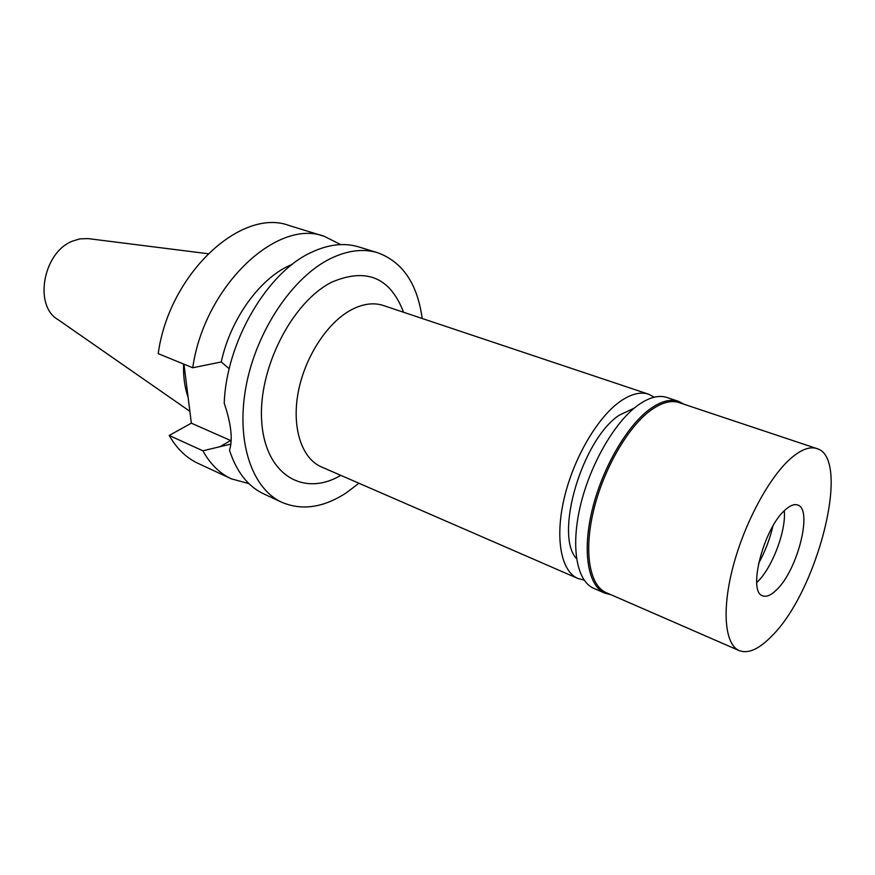<?xml version="1.0" encoding="UTF-8"?>
<svg xmlns="http://www.w3.org/2000/svg" width="875" height="875" viewBox="0 0 875 875"><rect width="100%" height="100%" fill="white"/><g stroke="black" fill="none" stroke-linecap="round" stroke-linejoin="round"><path stroke-width="1.31" d="M207.977 253.717L87.992 238.591L79.964 238.875L72.986 240.953C43.258 251.617 33.305 305.769 58.045 319.637L189.864 411.305M183.597 364.033C183.148 376.316 184.647 387.384 188.103 397.25M192.741 367.773C204.312 286.202 277.244 217.93 324.395 236.37L289.363 225.608C241.642 207.102 169.05 273.569 158.211 353.642L192.741 367.773L221.255 361.966C230.738 317.778 261.384 276.489 292.348 264.294M183.958 364.175L191.352 423.161L169.214 435.466C176.717 448.602 186.342 457.92 198.089 463.389L231.328 478.833C219.702 473.419 210.219 464.078 202.891 450.811L230.398 444.183L230.847 444.872M231.197 440.781L191.352 423.161M324.395 236.37L340.681 244.595M248.938 483.623L231.328 478.833M169.214 435.466L202.891 450.811M358.947 483.241L346.227 492.887C323.498 507.653 302.072 510.814 281.958 502.359L263.834 493.938C248.008 486.489 236.567 471.931 229.491 450.242C232.925 439.545 231.175 423.872 224.23 403.211C226.253 342.081 267.083 272.541 311.052 252.514C328.256 244.344 344.127 242.473 358.663 246.892L377.759 252.766C402.642 261.942 417.452 283.85 422.188 318.489M229.217 368.769L221.255 361.966M281.958 502.359C251.956 488.808 235.627 441.295 246.116 386.017C256.462 330.772 292.633 277.145 330.356 258.661C347.528 250.338 363.322 248.369 377.759 252.766M403.452 312.222L402.795 310.319C389.408 277.145 365.794 267.739 331.942 282.089C292.119 301.755 257.83 368.944 261.702 421.389C265.037 474.075 302.433 496.694 339.073 476.339L340.834 475.366M648.627 394.209L383.37 305.506C373.581 302.302 362.852 303.756 351.192 309.881C327.075 322.744 304.511 357.591 298.102 392.886C291.616 428.203 301.919 458.62 321.409 466.922L577.894 578.473C561.247 571.473 554.805 538.945 564.014 499.045C573.147 459.189 596.827 418.228 619.598 401.855C630.602 394.034 640.27 391.486 648.627 394.209L654.292 397.173M584.095 580.059L577.894 578.473M634.32 408.056L619.084 415.286C581.93 439.873 554.137 535.041 576.527 558.611M772.898 526.127C769.814 539.263 765.013 551.753 758.516 563.587M784.273 510.781C786.33 530.622 772.089 568.159 757.236 582.083L756.7 582.597M784.984 510.092C763.569 528.445 747.272 592.386 762.738 595.82C766.533 597.198 771.148 595.208 776.562 589.848C797.606 570.248 813.138 508.889 797.595 504.995C794.161 503.825 789.961 505.531 784.984 510.092M771.673 636.158C759.041 649.163 748.234 653.986 739.255 650.628C724.905 644.656 721.569 610.52 732.955 567.044C744.264 523.622 768.786 477.859 790.409 458.741C800.833 449.619 809.638 446.228 816.823 448.558C851.605 457.898 817.895 591.128 771.673 636.158M816.823 448.558L679.131 402.62C670.863 399.93 661.205 402.653 650.147 410.78C627.233 427.842 603.028 470.225 593.392 511.295C583.669 552.409 589.695 585.692 606.189 592.638L739.255 650.628M611.023 594.737L604.898 593.184C588.23 586.173 582.127 552.552 591.938 511.022C601.672 469.547 626.139 426.759 649.283 409.555C660.439 401.373 670.195 398.628 678.541 401.341L684.13 404.283M678.541 401.341L666.98 397.491C658.547 394.756 648.725 397.436 637.525 405.541C614.283 422.57 589.859 465.073 580.256 506.352C570.577 547.673 576.888 581.219 593.731 588.317L604.898 593.184M219.406 447.005L230.584 440.519M340.539 475.234L339.073 476.339M403.145 312.113L402.795 310.319"/></g></svg>
